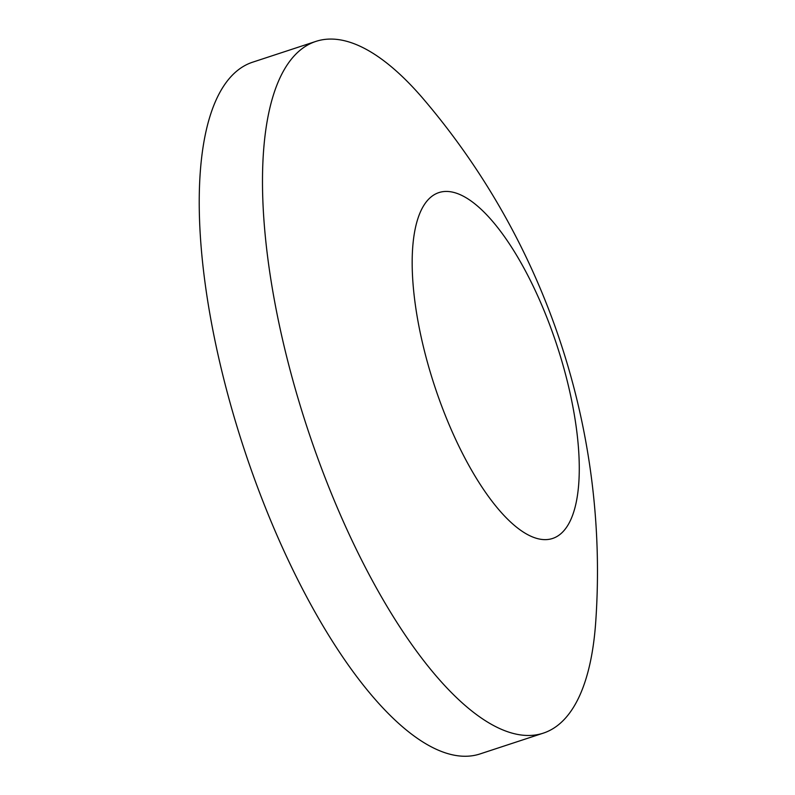 <?xml version="1.0" encoding="UTF-8"?>
<svg xmlns="http://www.w3.org/2000/svg" width="795" height="795" viewBox="0 0 795 795"><rect width="100%" height="100%" fill="white"/><g stroke="black" fill="none" stroke-linecap="round" stroke-linejoin="round"><path stroke-width="1.19" d="M424.023 99.713A364.08 128.889 71.8 0 0 315.903 41.4A364.08 128.889 71.8 0 0 312.306 42.751A364.08 128.889 71.8 0 0 310.587 437.807A364.08 128.889 71.8 0 0 543.283 733.149A364.08 128.889 71.8 0 0 546.881 731.798A364.08 128.889 71.8 0 0 595.713 622.048A728.16 728.16 0 0 0 424.023 99.723M555.228 340.27A182.045 64.445 71.8 0 0 438.88 192.599A182.045 64.445 71.8 0 0 437.081 193.274A182.045 64.445 71.8 0 0 436.216 390.802A182.045 64.445 71.8 0 0 552.565 538.473A182.045 64.445 71.8 0 0 554.363 537.798A182.045 64.445 71.8 0 0 555.228 340.27M315.903 41.4L252.641 62.189A364.08 128.889 71.8 0 0 247.325 458.596A364.08 128.889 71.8 0 0 480.021 753.938L543.283 733.149"/></g></svg>

